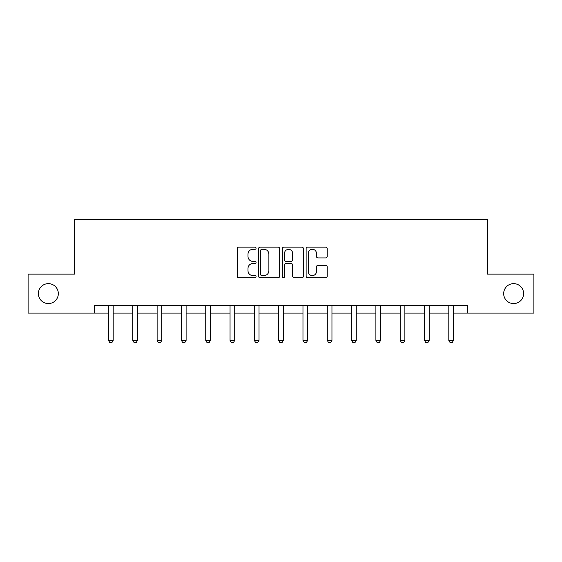 <?xml version="1.0" encoding="UTF-8"?>
<svg xmlns="http://www.w3.org/2000/svg" width="562" height="562" viewBox="0 0 562 562"><rect width="100%" height="100%" fill="white"/><g stroke="black" fill="none" stroke-linecap="round" stroke-linejoin="round"><path stroke-width="0.84" d="M256.068 248.214A1.068 1.068 0 0 0 255 247.147L238.745 247.147A1.531 1.531 0 0 0 237.22 248.678L237.22 276.209A1.531 1.531 0 0 0 238.745 277.733L255 277.733A1.068 1.068 0 0 0 256.068 276.666A1.068 1.068 0 0 0 255 275.598L252.893 275.598A4.896 4.896 0 0 1 248.004 270.701L248.004 268.404A4.896 4.896 0 0 1 252.893 263.515L255 263.515A1.068 1.068 0 0 0 256.068 262.44A1.068 1.068 0 0 0 255 261.372L252.893 261.372A4.896 4.896 0 0 1 248.004 256.476L248.004 254.186A4.896 4.896 0 0 1 252.893 249.289L255 249.289A1.068 1.068 0 0 0 256.068 248.214M503.671 293.603A9.976 9.976 0 0 0 513.64 303.578A9.976 9.976 0 0 0 523.615 293.603A9.976 9.976 0 0 0 513.64 283.634A9.976 9.976 0 0 0 503.671 293.603M38.385 293.603A9.976 9.976 0 0 0 48.36 303.578A9.976 9.976 0 0 0 58.329 293.603A9.976 9.976 0 0 0 48.36 283.634A9.976 9.976 0 0 0 38.385 293.603M325.7 257.93A1.531 1.531 0 0 0 327.232 256.398L327.232 248.678A1.531 1.531 0 0 0 325.7 247.147L307.653 247.147A1.531 1.531 0 0 0 306.121 248.678L306.121 276.209A1.531 1.531 0 0 0 307.653 277.733L325.7 277.733A1.531 1.531 0 0 0 327.232 276.209L327.232 266.88A1.531 1.531 0 0 0 325.7 265.348L317.973 265.348A1.531 1.531 0 0 0 316.448 266.88L316.448 271.502A4.089 4.089 0 0 1 312.353 275.598A4.089 4.089 0 0 1 308.264 271.502L308.264 253.378A4.089 4.089 0 0 1 312.353 249.289A4.089 4.089 0 0 1 316.448 253.378L316.448 256.398A1.531 1.531 0 0 0 317.973 257.93L325.7 257.93M94.325 313.083L28.1 313.083L28.1 274.13L74.535 274.13L74.535 219.587L487.465 219.587L487.465 274.13L533.9 274.13L533.9 313.083L467.675 313.083L467.675 305.292L94.325 305.292L94.325 313.083L108.501 313.083M279.658 248.678A1.531 1.531 0 0 0 278.134 247.147L260.087 247.147A1.531 1.531 0 0 0 258.555 248.678L258.555 276.209A1.531 1.531 0 0 0 260.087 277.733L278.134 277.733A1.531 1.531 0 0 0 279.658 276.209L279.658 248.678M283.866 247.147L301.913 247.147A1.531 1.531 0 0 1 303.445 248.678L303.445 276.209A1.531 1.531 0 0 1 301.913 277.733L294.193 277.733A1.531 1.531 0 0 1 292.662 276.209L292.662 265.039A1.531 1.531 0 0 0 291.13 263.515L286.009 263.515A1.531 1.531 0 0 0 284.477 265.039L284.477 276.666A1.068 1.068 0 0 1 283.41 277.733A1.068 1.068 0 0 1 282.342 276.666L282.342 248.678A1.531 1.531 0 0 1 283.866 247.147M113.18 313.083L132.815 313.083M137.486 313.083L157.121 313.083M161.793 313.083L181.428 313.083M186.106 313.083L205.741 313.083M210.413 313.083L230.048 313.083M234.719 313.083L254.354 313.083M259.026 313.083L278.661 313.083M283.339 313.083L302.974 313.083M307.646 313.083L327.281 313.083M331.952 313.083L351.587 313.083M356.259 313.083L375.894 313.083M380.572 313.083L400.207 313.083M404.879 313.083L424.514 313.083M429.185 313.083L448.82 313.083M453.499 313.083L467.675 313.083M261.766 249.289A1.068 1.068 0 0 0 260.698 250.357L260.698 274.523A1.068 1.068 0 0 0 261.766 275.598L263.985 275.598A4.896 4.896 0 0 0 268.882 270.701L268.882 254.186A4.896 4.896 0 0 0 263.985 249.289L261.766 249.289M292.662 253.455A4.089 4.089 0 0 0 288.573 249.366A4.089 4.089 0 0 0 284.477 253.455L284.477 259.841A1.531 1.531 0 0 0 286.009 261.372L291.13 261.372A1.531 1.531 0 0 0 292.662 259.841L292.662 253.455M113.362 305.292L113.25 305.63A1.56 1.56 0 0 0 113.18 306.1L113.18 340.382L112.014 342.413L109.674 342.413L108.501 340.382L108.501 306.1A1.56 1.56 0 0 0 108.431 305.63L108.325 305.292M108.501 340.382L113.18 340.382M137.669 305.292L137.564 305.63A1.56 1.56 0 0 0 137.486 306.1L137.486 340.382L136.32 342.413L133.981 342.413L132.815 340.382L132.815 306.1A1.56 1.56 0 0 0 132.737 305.63L132.632 305.292M132.815 340.382L137.486 340.382M161.975 305.292L161.87 305.63A1.56 1.56 0 0 0 161.793 306.1L161.793 340.382L160.627 342.413L158.287 342.413L157.121 340.382L157.121 306.1A1.56 1.56 0 0 0 157.051 305.63L156.939 305.292M157.121 340.382L161.793 340.382M186.282 305.292L186.177 305.63A1.56 1.56 0 0 0 186.106 306.1L186.106 340.382L184.933 342.413L182.601 342.413L181.428 340.382L181.428 306.1A1.56 1.56 0 0 0 181.357 305.63L181.252 305.292M181.428 340.382L186.106 340.382M210.595 305.292L210.483 305.63A1.56 1.56 0 0 0 210.413 306.1L210.413 340.382L209.247 342.413L206.907 342.413L205.741 340.382L205.741 306.1A1.56 1.56 0 0 0 205.664 305.63L205.559 305.292M205.741 340.382L210.413 340.382M234.902 305.292L234.797 305.63A1.56 1.56 0 0 0 234.719 306.1L234.719 340.382L233.553 342.413L231.214 342.413L230.048 340.382L230.048 306.1A1.56 1.56 0 0 0 229.97 305.63L229.865 305.292M230.048 340.382L234.719 340.382M259.208 305.292L259.103 305.63A1.56 1.56 0 0 0 259.026 306.1L259.026 340.382L257.86 342.413L255.52 342.413L254.354 340.382L254.354 306.1A1.56 1.56 0 0 0 254.284 305.63L254.172 305.292M254.354 340.382L259.026 340.382M283.515 305.292L283.41 305.63A1.56 1.56 0 0 0 283.339 306.1L283.339 340.382L282.166 342.413L279.834 342.413L278.661 340.382L278.661 306.1A1.56 1.56 0 0 0 278.59 305.63L278.485 305.292M278.661 340.382L283.339 340.382M307.828 305.292L307.716 305.63A1.56 1.56 0 0 0 307.646 306.1L307.646 340.382L306.48 342.413L304.14 342.413L302.974 340.382L302.974 306.1A1.56 1.56 0 0 0 302.897 305.63L302.792 305.292M302.974 340.382L307.646 340.382M332.135 305.292L332.03 305.63A1.56 1.56 0 0 0 331.952 306.1L331.952 340.382L330.786 342.413L328.447 342.413L327.281 340.382L327.281 306.1A1.56 1.56 0 0 0 327.203 305.63L327.098 305.292M327.281 340.382L331.952 340.382M356.441 305.292L356.336 305.63A1.56 1.56 0 0 0 356.259 306.1L356.259 340.382L355.093 342.413L352.753 342.413L351.587 340.382L351.587 306.1A1.56 1.56 0 0 0 351.517 305.63L351.405 305.292M351.587 340.382L356.259 340.382M380.748 305.292L380.643 305.63A1.56 1.56 0 0 0 380.572 306.1L380.572 340.382L379.399 342.413L377.067 342.413L375.894 340.382L375.894 306.1A1.56 1.56 0 0 0 375.823 305.63L375.718 305.292M375.894 340.382L380.572 340.382M405.062 305.292L404.949 305.63A1.56 1.56 0 0 0 404.879 306.1L404.879 340.382L403.713 342.413L401.373 342.413L400.207 340.382L400.207 306.1A1.56 1.56 0 0 0 400.13 305.63L400.025 305.292M400.207 340.382L404.879 340.382M429.368 305.292L429.263 305.63A1.56 1.56 0 0 0 429.185 306.1L429.185 340.382L428.019 342.413L425.68 342.413L424.514 340.382L424.514 306.1A1.56 1.56 0 0 0 424.436 305.63L424.331 305.292M424.514 340.382L429.185 340.382M453.674 305.292L453.569 305.63A1.56 1.56 0 0 0 453.499 306.1L453.499 340.382L452.326 342.413L449.986 342.413L448.82 340.382L448.82 306.1A1.56 1.56 0 0 0 448.75 305.63L448.638 305.292M448.82 340.382L453.499 340.382"/></g></svg>
